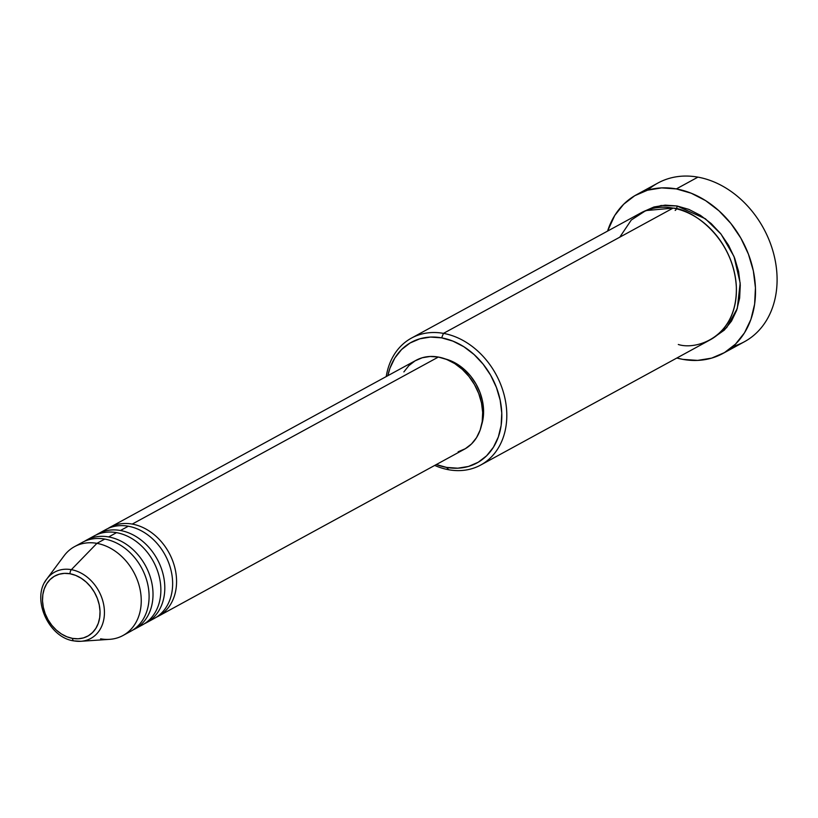 <?xml version="1.0" encoding="UTF-8"?>
<svg xmlns="http://www.w3.org/2000/svg" width="818" height="818" viewBox="0 0 818 818"><rect width="100%" height="100%" fill="white"/><g stroke="black" fill="none" stroke-linecap="round" stroke-linejoin="round"><path stroke-width="1.23" d="M126.759 633.091A50.614 39.775 -118.6 0 0 147.577 583.571A50.614 39.775 -118.6 0 0 104.765 539.072A50.614 39.775 -118.6 0 0 82.352 542.375L74.51 546.659A50.614 39.775 61.4 0 1 96.913 543.356L71.36 569.665L96.913 543.356A50.614 39.775 -118.6 0 0 64.07 555.8L46.851 578.95A37.771 29.683 61.4 0 1 71.36 569.665A37.771 29.683 61.4 0 1 104.08 607.099A37.771 29.683 61.4 0 1 80.87 641.292A37.771 29.683 61.4 0 1 74.101 640.903A3.62 1.892 -79.8 0 1 73.825 640.883A3.62 1.892 -79.8 0 1 72.516 638.398A34.274 26.933 61.4 0 1 42.516 600.903A34.274 26.933 61.4 0 1 70.031 573.755A3.62 1.892 -79.8 0 1 71.36 569.665A37.771 29.683 -118.6 0 0 44.816 582.15M107.904 528.53A50.614 39.775 61.4 0 1 109.827 527.385A50.614 39.775 61.4 0 1 132.24 524.082A50.614 39.775 61.4 0 1 173.498 563.121A50.614 39.775 61.4 0 1 162.168 613.756M148.15 620.954A50.614 39.775 -118.6 0 0 171.422 572.099A50.614 39.775 -118.6 0 0 128.314 526.219A50.614 39.775 -118.6 0 0 105.9 529.532L98.058 533.806A50.614 39.775 61.4 0 1 120.461 530.504A50.614 39.775 61.4 0 1 161.729 569.543A50.614 39.775 61.4 0 1 150.389 620.177M136.381 627.386A50.614 39.775 -118.6 0 0 159.653 578.52A50.614 39.775 -118.6 0 0 116.534 532.651A50.614 39.775 -118.6 0 0 94.131 535.954L86.279 540.238A50.614 39.775 61.4 0 1 108.692 536.935A50.614 39.775 61.4 0 1 149.95 575.964A50.614 39.775 61.4 0 1 138.62 626.598M678.306 344.48C696.159 350.411 737.468 337.517 736.353 287.2C733.582 236.586 690.709 208.549 673.071 208.099L443.468 333.376A72.301 56.82 61.4 0 1 503.632 393.08A72.301 56.82 61.4 0 1 480.718 465.033A72.301 56.82 61.4 0 1 448.714 469.757A72.301 56.82 61.4 0 1 434.716 465.422A72.301 56.82 -118.6 0 0 448.714 469.757L446.618 467.415A68.681 53.978 61.4 0 1 436.331 464.542L446.618 467.415L457.814 468.193L468.479 466.454L478.213 462.252L486.638 455.769L493.428 447.241L498.326 437.006L501.137 425.442L501.761 412.998L500.166 400.166L496.414 387.425L490.667 375.268L483.121 364.163L474.072 354.531L463.888 346.76L452.927 341.126L441.638 337.854L443.468 333.376A72.301 56.82 -118.6 0 0 386.229 376.577A72.301 56.82 61.4 0 1 411.464 338.1A72.301 56.82 61.4 0 1 443.468 333.376L673.071 208.099A72.301 56.82 -118.6 0 0 641.067 212.823L411.464 338.1M387.855 375.687A68.681 53.978 61.4 0 1 441.638 337.854L430.442 337.077L419.777 338.826L410.043 343.018L401.618 349.501L394.828 358.028L389.93 368.274L387.855 375.687M647.774 190.124A90.369 71.023 61.4 0 1 697.928 177.138A90.369 71.023 -118.6 0 0 657.917 183.038L636.332 194.817A90.369 71.023 61.4 0 1 676.343 188.917L697.928 177.138L676.343 188.917A90.369 71.023 61.4 0 1 751.538 263.539A90.369 71.023 61.4 0 1 722.897 353.478A90.369 71.023 61.4 0 1 682.887 359.378A90.369 71.023 61.4 0 1 676.834 358.028L682.887 359.378L697.621 360.401L711.66 358.11L724.462 352.599L735.546 344.061L744.482 332.844L750.924 319.368L754.625 304.153L755.443 287.783L753.347 270.891L748.419 254.132L740.842 238.13L730.914 223.518L719.022 210.86L705.607 200.625L691.2 193.212L676.343 188.917L661.609 187.895L647.57 190.185L634.768 195.696L623.684 204.234L614.747 215.451L607.58 231.095A90.369 71.023 61.4 0 1 636.332 194.817M675.167 210.441A3.62 1.892 100.2 0 0 676.997 205.962L705.382 218.764L721.077 234.173L734.022 256.504L740.178 283.079L737.284 308.458L726.732 327.568L712.253 338.632L724.359 330.073L731.507 321.106L736.66 310.319L739.625 298.151L740.28 285.063L738.603 271.545L734.656 258.13L728.603 245.339L720.658 233.651L711.139 223.518L700.413 215.328L688.879 209.398L676.997 205.962L665.208 205.144L653.981 206.974L643.05 211.801L661.056 205.502L676.997 205.962M120.461 530.504L128.314 526.219L120.461 530.504A50.614 39.775 61.4 0 1 162.577 572.293A50.614 39.775 61.4 0 1 146.534 622.662A50.614 39.775 61.4 0 1 144.53 623.664M96.135 534.952A50.614 39.775 61.4 0 1 98.058 533.806M403.877 371.914L408.877 365.626L415.084 360.85L422.262 357.752L430.125 356.474L438.366 357.047L132.24 524.082L438.366 357.047A50.614 39.775 -118.6 0 0 415.963 360.349L109.827 527.385M46.851 578.95C30.961 598.193 48.385 637.59 73.835 640.893A3.62 1.892 100.2 0 0 74.101 640.903A37.771 29.683 -118.6 0 0 83.63 640.954A37.771 29.683 -118.6 0 0 103.835 605.453A37.771 29.683 -118.6 0 0 71.36 569.665A3.62 1.892 100.2 0 0 70.031 573.755A34.274 26.933 61.4 0 1 100.031 611.25A34.274 26.933 61.4 0 1 72.516 638.398L66.882 636.772L61.411 633.96L56.33 630.085L51.82 625.279L48.057 619.737L45.184 613.664L43.313 607.314L42.516 600.903L42.822 594.696L44.233 588.929L46.677 583.817L50.062 579.563L54.264 576.322L59.121 574.236L64.448 573.367L70.031 573.755L75.665 575.381L81.135 578.193L86.217 582.068L90.726 586.874L94.499 592.416L97.362 598.479L99.234 604.839L100.031 611.25L99.724 617.457L98.313 623.224L95.88 628.336L92.485 632.59L88.283 635.831L83.426 637.917L78.099 638.786L72.516 638.398A3.62 1.892 100.2 0 0 73.825 640.883L80.87 641.292L109.653 639.339A50.614 39.775 -118.6 0 0 140.768 593.531A50.614 39.775 -118.6 0 0 96.913 543.356L104.765 539.072L96.913 543.356A50.614 39.775 61.4 0 1 139.029 585.146A50.614 39.775 61.4 0 1 122.986 635.514A50.614 39.775 61.4 0 1 100.583 638.817M108.692 536.935L116.534 532.651L108.692 536.935A50.614 39.775 61.4 0 1 150.798 578.725A50.614 39.775 61.4 0 1 134.766 629.083A50.614 39.775 61.4 0 1 132.761 630.085M84.356 541.373A50.614 39.775 61.4 0 1 86.279 540.238M134.766 629.083L142.608 624.809A50.614 39.775 -118.6 0 0 158.651 574.44A50.614 39.775 -118.6 0 0 116.534 532.651M122.986 635.514L130.839 631.23A50.614 39.775 -118.6 0 0 146.872 580.862A50.614 39.775 -118.6 0 0 104.765 539.072M722.897 353.478L744.492 341.699A90.369 71.023 -118.6 0 0 773.122 251.76A90.369 71.023 -118.6 0 0 697.928 177.138A90.369 71.023 61.4 0 1 774.963 259.245A90.369 71.023 61.4 0 1 733.04 346.392M480.718 465.033L710.321 339.756A72.301 56.82 -118.6 0 0 733.235 267.803A72.301 56.82 -118.6 0 0 673.071 208.099L645.811 210.584L631.281 220.032L619.768 237.189M445.534 359.01L457.64 364.399L464.624 369.726L470.81 376.311L475.964 383.908L479.91 392.231L482.467 400.943L483.561 409.726L483.131 418.243L481.577 425.053A46.994 36.933 -118.6 0 0 445.544 359.01M132.24 524.082A50.614 39.775 61.4 0 1 174.346 565.872A50.614 39.775 61.4 0 1 158.314 616.24L464.44 449.205A50.614 39.775 -118.6 0 0 480.483 398.836A50.614 39.775 -118.6 0 0 438.366 357.047L446.689 359.45L454.757 363.601L462.272 369.337L468.929 376.423L474.491 384.613L478.734 393.57L481.495 402.957L482.671 412.415L482.211 421.577L480.135 430.104L476.526 437.65L471.526 443.929L465.319 448.704L458.152 451.802M158.314 616.24A50.614 39.775 61.4 0 1 156.31 617.242M146.534 622.662L154.387 618.377A50.614 39.775 -118.6 0 0 170.42 568.009A50.614 39.775 -118.6 0 0 128.314 526.219M448.714 469.757A72.301 56.82 -118.6 0 0 506.751 412.476A72.301 56.82 -118.6 0 0 443.468 333.376L441.638 337.854A68.681 53.978 61.4 0 1 501.761 412.998A68.681 53.978 61.4 0 1 446.618 467.415L448.714 469.757"/></g></svg>
